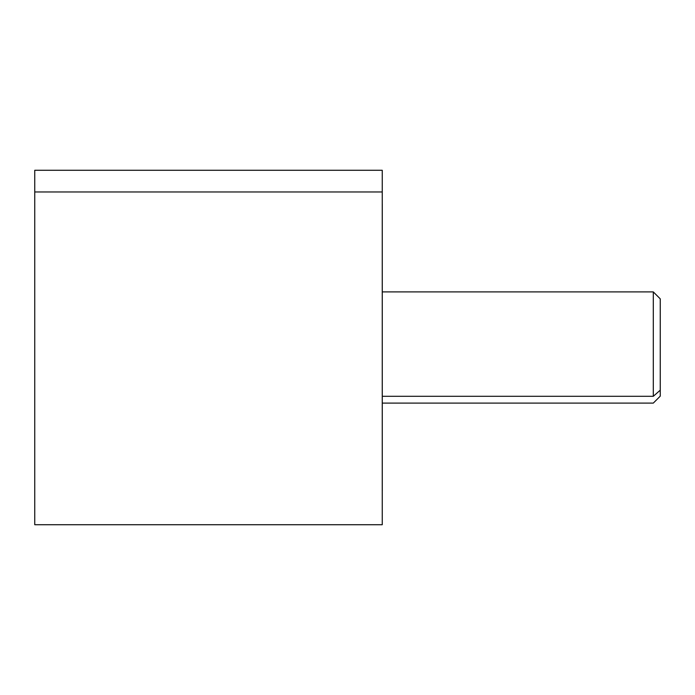 <?xml version="1.0" encoding="UTF-8"?>
<svg xmlns="http://www.w3.org/2000/svg" width="695" height="695" viewBox="0 0 695 695"><rect width="100%" height="100%" fill="white"/><g stroke="black" fill="none" stroke-linecap="round" stroke-linejoin="round"><path stroke-width="1.04" d="M34.75 191.968L382.25 191.968L382.25 524.725L34.75 524.725L34.75 170.275L382.25 170.275L382.25 191.968L34.75 191.968L34.75 503.032M382.25 503.032L382.25 191.968M382.267 403.1L653.3 403.1L660.25 396.15L660.25 390.19L653.3 396.298L660.25 390.19L660.25 298.85L653.3 291.9L653.3 396.298L382.267 396.298L382.267 204.165C382.267 177.712 382.267 177.712 382.267 204.165L382.267 490.835C382.267 517.289 382.267 517.289 382.267 490.835L382.267 396.298L653.3 396.298L653.3 291.9L382.267 291.9M382.267 298.702L382.267 396.298M660.25 390.19L660.25 304.81"/></g></svg>
